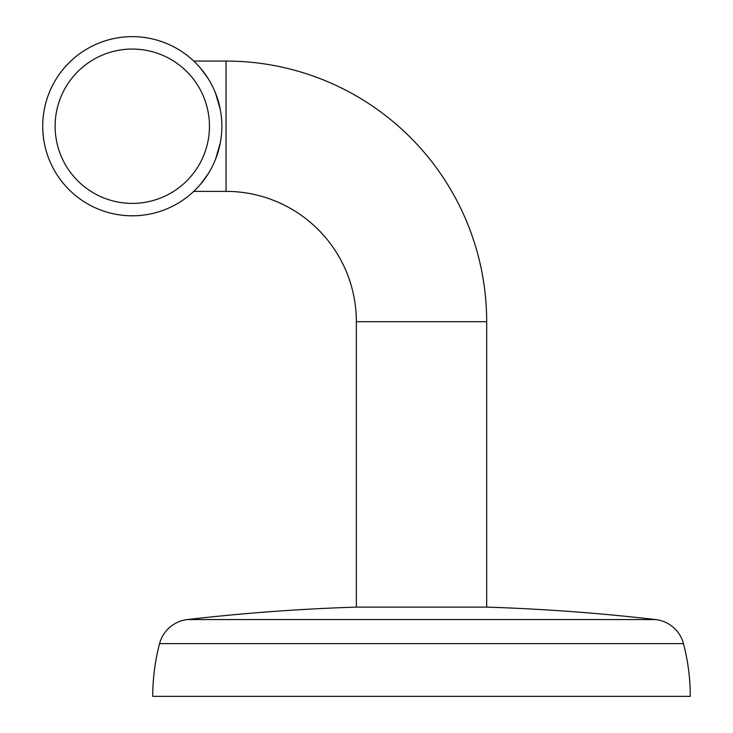 <?xml version="1.0" encoding="UTF-8"?>
<svg xmlns="http://www.w3.org/2000/svg" width="733" height="733" viewBox="0 0 733 733"><rect width="100%" height="100%" fill="white"/><g stroke="black" fill="none" stroke-linecap="round" stroke-linejoin="round"><path stroke-width="1.1" d="M356.357 607.107A2036.155 2036.155 0 0 0 187.327 619.577L655.696 619.577A2036.155 2036.155 0 0 0 486.675 607.107L486.675 321.695L356.357 321.695L356.357 607.107L486.675 607.107M655.696 619.577A32.582 32.582 0 0 1 683.458 643.638A206.871 206.871 0 0 1 690.284 696.35L152.739 696.35A206.871 206.871 0 0 1 159.565 643.638A32.582 32.582 0 0 1 187.327 619.577M356.357 321.695A130.318 130.318 0 0 0 226.048 191.386L226.048 61.068A260.627 260.627 0 0 1 486.675 321.695M219.689 145.849L218.901 149.083A89.573 89.573 0 0 0 220.376 142.514A89.573 89.573 0 0 1 218.901 149.083A89.573 89.573 0 0 0 220.376 142.514L215.649 159.015M208.145 173.877L200.64 184.12M198.313 186.759L196.096 189.096M195.491 189.7L193.759 191.386L226.048 191.386M226.048 61.068L193.759 61.068L195.473 62.726M195.894 63.157L198.634 66.034M200.494 68.16L207.989 78.339M215.484 93.018L220.267 109.4A89.573 89.573 0 0 0 218.846 103.161A89.573 89.573 0 0 1 220.267 109.4A89.573 89.573 0 0 0 218.846 103.161L219.414 105.396M197.928 187.181L195.509 189.682M196.288 188.903L198.68 186.356M220.257 109.336L220.12 108.631M197.974 65.329L195.454 62.708M207.311 77.277L202.161 70.176A89.573 89.573 0 0 0 132.288 36.65A89.573 89.573 0 0 1 202.161 70.176A89.573 89.573 0 0 0 132.288 36.65A89.573 89.573 0 0 1 221.861 125.92A89.573 89.573 0 0 1 132.288 215.804A89.573 89.573 0 0 1 42.716 126.223A89.573 89.573 0 0 1 132.288 36.65A89.573 89.573 0 0 1 221.861 125.92A89.573 89.573 0 0 1 132.288 215.804A89.573 89.573 0 0 0 202.381 182.004A89.573 89.573 0 0 1 42.716 126.223A89.573 89.573 0 0 1 132.288 36.65A89.573 89.573 0 0 0 42.716 126.223A89.573 89.573 0 0 0 202.381 182.004L201.383 183.241M202.876 181.372A89.573 89.573 0 0 0 207.366 175.086A89.573 89.573 0 0 1 202.876 181.372A89.573 89.573 0 0 0 207.366 175.086L203.197 180.959M203.068 71.33A89.573 89.573 0 0 1 207.329 77.304A89.573 89.573 0 0 0 203.068 71.33A89.573 89.573 0 0 1 207.329 77.304L202.171 70.185M220.312 142.834L219.955 144.612M196.013 63.267L198.231 65.594M197.543 187.584L196.38 188.812M195.454 189.737L193.759 191.386M218.947 148.909L219.726 145.693M203.197 71.486L207.347 77.332M218.81 149.431L219.524 146.591M219.433 105.47L218.8 103.005M159.565 643.638L683.458 643.638M132.288 49.065A77.167 77.167 0 0 1 209.455 126.223A77.167 77.167 0 0 1 132.288 203.389A77.167 77.167 0 0 1 55.122 126.223A77.167 77.167 0 0 1 132.288 49.065M132.288 36.65A89.573 89.573 0 0 0 42.716 126.223A89.573 89.573 0 0 0 132.288 215.804"/></g></svg>
